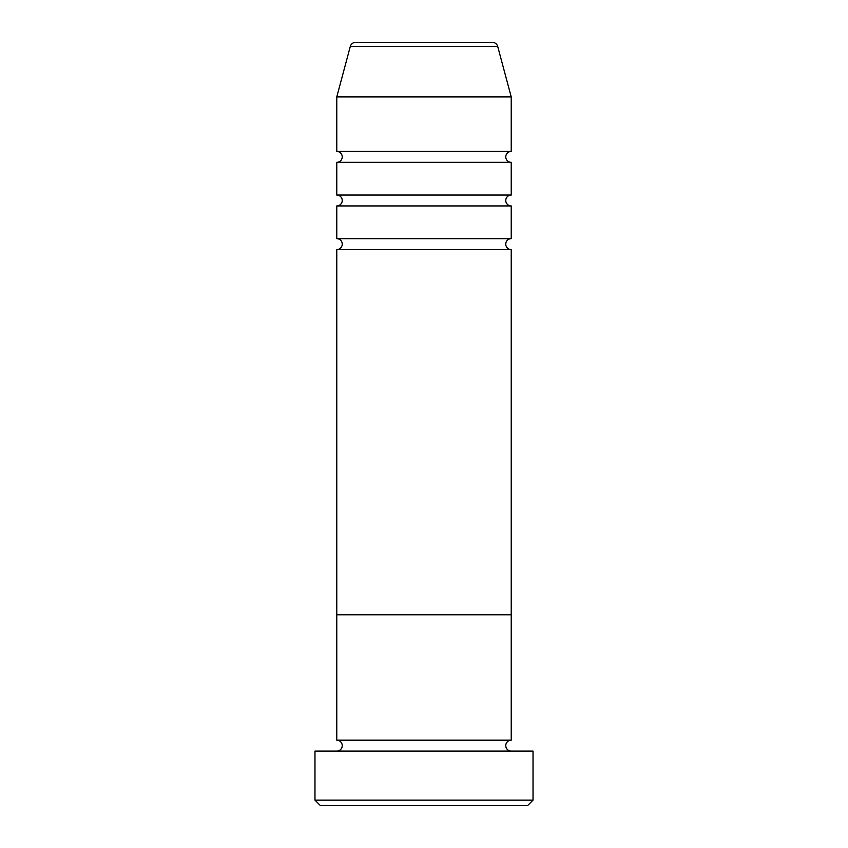 <?xml version="1.0" encoding="UTF-8"?>
<svg xmlns="http://www.w3.org/2000/svg" width="848" height="848" viewBox="0 0 848 848"><rect width="100%" height="100%" fill="white"/><g stroke="black" fill="none" stroke-linecap="round" stroke-linejoin="round"><path stroke-width="1.27" d="M527.573 805.6L320.427 805.6L314.968 800.152L533.032 800.152L527.573 805.6M492.434 42.4L355.566 42.4L492.434 42.4A5.448 5.448 0 0 1 497.702 46.439L511.227 96.916L511.227 151.432A5.448 5.448 0 0 0 505.768 156.88A5.448 5.448 0 0 0 511.227 162.328L511.227 195.04A5.448 5.448 0 0 0 505.768 200.488A5.448 5.448 0 0 0 511.227 205.947L511.227 238.648A5.448 5.448 0 0 0 505.768 244.107A5.448 5.448 0 0 0 511.227 249.556L511.227 614.8L336.773 614.8L336.773 740.187A5.448 5.448 0 0 1 342.232 745.636A5.448 5.448 0 0 1 336.773 751.084M511.227 249.556L336.773 249.556L336.773 614.8L511.227 614.8L511.227 740.187A5.448 5.448 0 0 0 505.768 745.636A5.448 5.448 0 0 0 511.227 751.084M511.227 740.187L336.773 740.187M533.032 800.152L533.032 751.084L314.968 751.084L314.968 800.152M511.227 205.947L336.773 205.947L336.773 238.648A5.448 5.448 0 0 1 342.232 244.107A5.448 5.448 0 0 1 336.773 249.556M511.227 162.328L336.773 162.328L336.773 195.04A5.448 5.448 0 0 1 342.232 200.488A5.448 5.448 0 0 1 336.773 205.947M355.566 42.4A5.448 5.448 0 0 0 350.298 46.439L336.773 96.916L336.773 151.432A5.448 5.448 0 0 1 342.232 156.88A5.448 5.448 0 0 1 336.773 162.328M511.227 238.648L336.773 238.648M511.227 96.916L336.773 96.916M511.227 151.432L336.773 151.432M511.227 195.04L336.773 195.04M497.702 46.439L350.298 46.439"/></g></svg>
